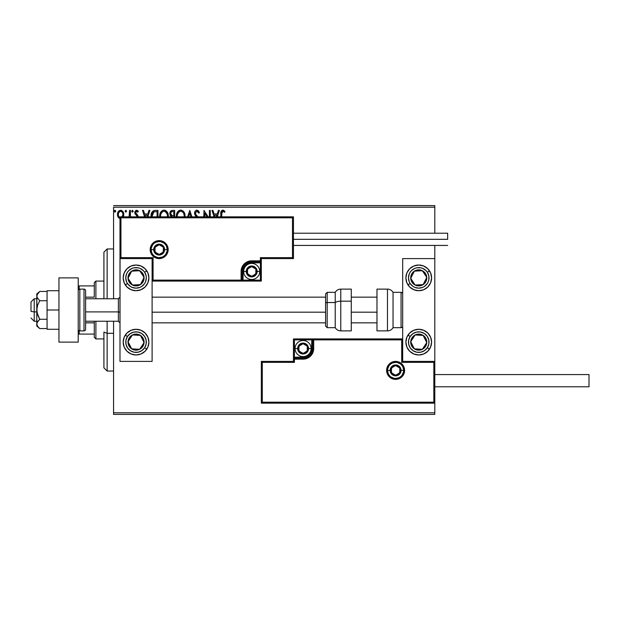 <?xml version="1.0" encoding="UTF-8"?>
<svg xmlns="http://www.w3.org/2000/svg" width="620" height="620" viewBox="0 0 620 620"><rect width="100%" height="100%" fill="white"/><g stroke="black" fill="none" stroke-linecap="round" stroke-linejoin="round"><path stroke-width="0.93" d="M113.561 207.204L434.806 207.204L434.806 233.221L434.806 207.204L113.561 207.204L113.561 298.755L113.561 207.204M434.806 245.427L434.806 258.602L402.682 258.602L402.682 361.398L434.806 361.398L434.806 245.427M434.806 403.163L434.806 412.796L113.561 412.796L113.561 321.245L113.561 414.408L434.806 414.408L113.561 414.408L113.561 412.796L434.806 412.796L434.806 414.408L434.806 258.602L402.682 258.602L402.682 361.398L434.806 361.398L433.837 362.359L401.714 362.359L401.714 339.876L313.697 339.876L313.697 348.548L312.891 352.61L310.589 356.043L307.148 358.344L303.095 359.151L294.423 359.151L294.423 362.359L262.299 362.359L262.299 402.194L433.837 402.194L433.837 362.359L433.837 402.194L262.299 402.194L262.299 362.359L261.33 361.398L261.33 403.163L434.806 403.163L433.837 402.194L434.806 403.163L434.806 361.398L433.837 362.359L401.714 362.359L402.086 339.504L312.728 339.876L312.728 348.548A9.641 9.641 0 0 1 303.095 358.19L294.423 358.19L293.454 359.151L293.454 361.398L261.33 361.398L261.33 403.163L262.299 402.194L261.33 403.163L434.806 403.163M123.155 217.085L123.783 214.133L123.024 211.715L121.35 210.366L119.226 210.661L117.877 212.358L117.498 215.272L118.505 217.705L120.272 218.751M130.425 216.837L130.425 210.412L130.425 216.837L130.425 210.412L129.557 210.412L129.069 217.085M138.043 217L137.787 215.357L135.617 212.598L136.439 211.312L137.857 212.141L138.028 210.947L136.16 210.32L134.85 211.823L135.036 213.915L136.911 215.791L137.191 216.853L136.725 215.574M157.96 216.837L157.96 210.412L155.341 210.412L157.96 210.412L157.96 216.837L157.96 210.412L154.853 210.428L152.977 211.009L151.745 212.536L151.156 217.45M174.677 216.837L174.677 210.412L174.677 216.837L174.677 210.412L172.43 210.412L170.663 211.149L169.81 213.024L170.206 215.334L171.554 216.481L171.074 216.953M191.875 216.837L189.813 210.412L191.875 216.837L189.813 210.412L187.612 216.837M188.55 216.837L189.743 213.125L190.929 216.837L189.743 213.125L188.55 216.837M209.421 210.412L209.421 216.837L209.421 210.412L210.281 210.412L209.421 210.412L210.281 210.412L210.281 216.837M203.996 210.412L208.157 216.837L203.996 210.412L203.794 216.837M204.662 216.837L204.662 213.272L206.972 216.837L204.662 213.272L204.662 216.837M221.712 212.877L221.673 216.837L221.913 211.97L223.022 211.288L224.549 212.288L224.983 211.42L223.495 210.234L221.96 210.351L220.914 212.063L220.805 216.837L220.805 214.063C220.456 212.024 221.146 210.715 222.859 210.126L222.704 210.133M217.302 216.837L219.364 210.412L218.426 210.412L219.364 210.412L217.302 216.837L219.364 210.412L218.426 210.412L217.263 214.016L214.109 214.016L212.954 210.412L212.009 210.412L214.071 216.837M198.067 217.078L195.719 214.287L195.564 212.412L197.005 211.281L198.772 213.156L199.47 212.583L198.237 210.614L196.416 210.196L195.176 211.156L194.579 213.435L195.13 215.171L196.982 217.349M185 217L184.814 213.985L184.008 212.141L182.629 210.692L180.722 210.126L178.808 210.707L177.436 212.179L176.646 214.032L176.468 217.062M168.276 217L168.097 213.985L167.292 212.141L165.904 210.692L163.998 210.126L162.091 210.707L160.712 212.179L159.921 214.032L159.743 217.062M147.824 216.837L149.885 210.412L148.94 210.412L149.885 210.412L147.824 216.837L149.885 210.412L148.94 210.412L147.785 214.016L144.631 214.016L143.476 210.412L142.53 210.412L144.592 216.837M133.16 211.211L132.44 210.273L133.16 211.211L132.285 210.296L131.766 211.529L132.285 212.125L132.982 211.823L133.16 211.211L132.44 212.141L133.16 211.211L132.44 212.141L131.719 211.211L132.44 212.141L131.719 211.211L132.44 210.273L131.719 211.211M126.519 211.374L125.891 210.281L125.093 211.211L125.976 212.125L126.534 211.211L125.814 212.141L126.534 211.211L125.814 210.273L125.093 211.211L125.814 212.141L125.093 211.211L125.814 210.273L126.519 211.048M115.002 210.273L115.723 211.211L115.002 210.273L114.282 211.211L115.002 210.273L115.723 211.211L115.537 210.591L114.84 210.296L114.32 210.885L114.84 212.125L115.723 211.211L115.002 212.141L115.723 211.211L115.002 212.141L114.282 211.211L115.08 212.133M434.806 205.592L113.561 205.592L434.806 205.592L434.806 207.204L434.806 205.592M221.371 210.885L222.859 210.126L224.983 211.42L224.549 212.288L224.983 211.42M223.89 211.738L222.658 211.304M221.673 213.745L222.874 211.281M221.913 211.986L221.766 212.443M212.954 210.412L212.009 210.412L212.954 210.412L214.109 214.016L217.263 214.016L218.426 210.412M215.016 216.837L214.481 215.171L216.899 215.171L216.365 216.837L216.899 215.171L214.481 215.171L215.016 216.837M198.167 210.56L199.47 212.583L196.943 210.126C195.377 210.467 194.587 211.482 194.572 213.172L196.447 216.806M197.338 211.335L198.772 213.156L199.47 212.583L198.772 213.156L198.485 212.544M195.455 213.466L195.719 214.287L195.432 213.187L196.664 211.319M196.757 215.667L196.215 215.039M196.021 214.776L196.649 215.551M197.865 216.837L197.152 216.078M195.726 216.016L195.409 215.605M194.889 214.69L194.61 213.691M194.711 214.171L194.61 213.729M194.944 211.536L195.501 210.761M195.517 210.746L195.176 211.156M185.016 216.837L185.055 215.993C185.101 212.784 183.652 210.831 180.722 210.126C177.793 210.862 176.351 212.831 176.406 216.039L176.444 216.837M176.421 216.551L176.421 215.535M176.646 214.04L176.847 213.381M177.444 212.172L178.049 211.374M179.35 210.412L180.195 210.165M181.234 210.165L181.707 210.265M182.737 210.761L183.388 211.335M184.489 213.047L184.69 213.567M184.938 214.543L185 214.97M177.32 216.837L177.274 216.047C177.219 213.451 178.374 211.862 180.745 211.281C183.086 211.862 184.233 213.435 184.194 215.993L184.086 217.209M179.56 211.552L179.947 211.397M177.467 214.412L178.924 211.955M178.32 212.583L177.785 213.481M177.32 215.225L177.459 214.427M183.698 213.52L184.148 215.187M182.885 212.288L183.365 212.916M182.272 211.746L182.877 212.272M181.149 211.304L181.544 211.397M184.179 216.396L184.148 216.806M171.856 210.475L172.43 210.412C170.671 210.684 169.787 211.753 169.779 213.606L171.275 216.721M170.407 215.636L170.035 214.985M169.81 213.032L170.012 212.226M170.857 210.963L171.577 210.552M170.818 214.52L170.639 213.606C170.725 212.226 171.446 211.544 172.825 211.567L173.817 211.567L173.817 215.745L172.004 215.613L173.375 215.745L172.004 215.613L170.655 213.365L170.686 214.101M171.694 215.489L171.291 215.21M170.686 213.117L171.515 211.815M168.291 216.837L168.338 215.993C168.376 212.784 166.927 210.831 163.998 210.126C161.068 210.862 159.635 212.831 159.689 216.039L159.72 216.837M159.704 215.535L159.704 216.551M160.115 213.404L159.79 214.667M160.727 212.164L161.316 211.381M162.626 210.412L163.471 210.165M164.517 210.165L164.99 210.265M166.013 210.761L166.664 211.335M167.772 213.047L167.966 213.567M168.214 214.543L168.276 214.97M166.16 212.272L165.207 211.544L167.214 214.14M160.596 216.853L160.549 216.047C160.495 213.451 161.657 211.862 164.029 211.281C166.362 211.862 167.508 213.435 167.47 215.993L167.369 217.209M160.743 214.412L162.208 211.955M161.603 212.583L161.068 213.481M167.47 215.993L167.423 216.837L167.47 215.993M166.974 213.52L166.648 212.916M164.432 211.304L164.827 211.397M155.341 210.412C152.342 210.823 150.908 212.652 151.04 215.892L151.071 216.682M151.048 215.38L151.086 214.9M153.806 210.614L154.853 210.428M151.249 213.931L151.148 214.412M152.574 213.024L153.342 212.156M151.947 216.744L153.845 211.854L157.093 211.567L157.093 216.837L157.093 211.567L156.162 211.567M152.35 213.458L151.923 216.527L152.427 213.303M143.476 210.412L142.53 210.412L143.476 210.412L144.631 214.016L147.785 214.016L148.94 210.412M145.537 216.837L145.002 215.171L147.421 215.171L146.886 216.837L147.421 215.171L145.002 215.171L145.537 216.837M137.183 216.465L136.129 215.07L136.989 215.915M135.036 213.915L134.749 212.644L136.129 215.07M138.353 211.381L137.857 212.141L138.353 211.381L136.571 210.273L134.749 212.644M134.773 212.234L134.904 211.645M136.578 210.273L135.896 210.42M137.4 210.475L137.996 210.909M137.857 212.141L136.671 211.281L137.632 211.831M137.183 211.428L136.671 211.281L135.617 212.598L136.013 213.629M135.888 211.722L135.679 212.133M135.664 212.179L135.819 213.388L137.787 215.357L136.485 214.04M135.625 212.807L135.726 213.203M137.586 215.024L138.066 216.62L137.787 215.357M129.557 213.877L129.471 215.644M129.51 215.295L129.549 214.21M129.557 210.412L130.425 210.412L129.557 210.412L129.557 213.179M122.954 217.419L123.791 214.497C123.814 212.164 122.76 210.761 120.621 210.273C118.482 210.761 117.428 212.172 117.451 214.497L118.288 217.419L120.621 218.775M117.908 216.737L117.668 216.093M117.645 216.016L117.467 214.884M117.901 212.304L118.218 211.715M118.939 210.878L119.342 210.591M123.791 214.497L123.744 215.272M123.597 216.031L123.326 216.752M120.621 217.767C119.048 217.326 118.281 216.24 118.319 214.497L118.343 215.039M118.552 215.946L118.319 214.497C118.273 212.753 119.048 211.684 120.621 211.281L122.241 212.164M122.388 212.397L122.9 213.947M119.862 211.443L120.621 211.281C122.202 211.684 122.969 212.753 122.931 214.497L122.062 217.054L122.868 215.249M119.59 217.426L118.614 216.109M120.621 211.281L120.079 211.366M122.9 215.047L122.225 216.837M171.182 215.101L170.833 214.559M172.825 211.567L173.817 211.567L173.817 215.745L173.375 215.745M160.596 215.225L160.743 214.427M167.284 214.388L167.423 215.187M152.001 217.163L151.923 216.527M153.985 211.8L154.411 211.691M118.319 214.497L118.35 213.947M118.443 213.412L119.59 211.598M121.163 211.358L121.652 211.598M122.807 215.59L122.38 216.605M136.043 265.027A12.849 12.849 0 0 1 148.893 277.876A12.849 12.849 0 0 1 136.043 290.726L131.13 289.749L126.96 286.959L124.178 282.79L123.194 277.876L124.178 272.955L126.96 268.793L131.13 266.003L136.043 265.027L140.965 266.003L145.134 268.793L147.917 272.955L148.893 277.876L147.917 282.79L145.134 286.959L140.965 289.749L136.043 290.726A12.849 12.849 0 0 1 123.194 277.876A12.849 12.849 0 0 1 136.043 265.027M136.043 329.274A12.849 12.849 0 0 1 148.893 342.124A12.849 12.849 0 0 1 136.043 354.973L131.13 353.997L126.96 351.207L124.178 347.045L123.194 342.124L124.178 337.21L126.96 333.041L131.13 330.251L136.043 329.274L140.965 330.251L145.134 333.041L147.917 337.21L148.893 342.124L147.917 347.045L145.134 351.207L140.965 353.997L136.043 354.973A12.849 12.849 0 0 1 123.194 342.124A12.849 12.849 0 0 1 138.547 329.522M152.109 361.398L152.109 258.602L119.986 258.602L119.986 361.398L152.109 361.398L119.986 361.398L120.055 258.524L120.947 257.641L153.07 257.641L153.07 280.124L241.095 280.124L241.095 271.452L241.901 267.39L244.195 263.957L247.636 261.656L251.697 260.849L260.369 260.849L260.369 257.641L292.493 257.641L292.493 217.806L120.947 217.806L120.947 257.641L120.947 217.806L292.493 217.806L292.493 257.641L293.454 258.602L293.454 216.837L119.986 216.837L119.986 258.602L152.109 258.602L152.109 361.398M418.74 354.973A12.849 12.849 0 0 1 405.891 342.124A12.849 12.849 0 0 1 418.74 329.274L423.661 330.251L427.823 333.041L430.613 337.21L431.59 342.124L430.613 347.045L427.823 351.207L423.661 353.997L418.74 354.973L413.827 353.997L409.657 351.207L406.867 347.045L405.891 342.124L406.867 337.21L409.657 333.041L413.827 330.251L418.74 329.274A12.849 12.849 0 0 1 431.59 342.124A12.849 12.849 0 0 1 418.74 354.973M418.74 290.726A12.849 12.849 0 0 1 405.891 277.876A12.849 12.849 0 0 1 418.74 265.027L423.661 266.003L427.823 268.793L430.613 272.955L431.59 277.876L430.613 282.79L427.823 286.959L423.661 289.749L418.74 290.726L413.827 289.749L409.657 286.959L406.867 282.79L405.891 277.876L406.867 272.955L409.657 268.793L413.827 266.003L418.74 265.027A12.849 12.849 0 0 1 431.59 277.876A12.849 12.849 0 0 1 418.74 290.726M34.216 311.906L31 311.364L31 301.971L31 311.364L34.216 311.906L34.216 321.245L34.216 311.906L36.782 311.906L34.216 311.906L34.216 298.755L34.216 311.906M119.986 312.185L118.381 311.906L118.381 321.245L118.381 311.906L85.614 311.906L118.381 311.906L118.381 298.755L118.381 311.906L119.986 312.185M376.976 312.185L351.276 312.185L376.976 312.185M325.578 312.185L152.109 312.185L325.578 312.185M387.578 370.396L390.151 370.396L387.578 370.396A8.029 8.029 0 0 1 395.614 362.359A8.029 8.029 0 0 1 403.643 370.396L404.604 370.396A8.998 8.998 0 0 0 395.614 361.398A8.998 8.998 0 0 0 386.617 370.396A8.998 8.998 0 0 0 395.614 379.386A8.998 8.998 0 0 0 404.604 370.396L403.643 370.396A8.029 8.029 0 0 1 395.614 378.425A8.029 8.029 0 0 1 387.578 370.396L386.617 370.396L386.787 368.637L389.252 364.033L392.166 362.08L395.614 361.398L399.055 362.08L401.969 364.033L403.922 366.955L404.604 370.396L403.922 373.837L401.969 376.751L399.055 378.704L395.614 379.386L392.166 378.704L389.252 376.751L386.787 372.147L386.617 370.396L387.578 370.396A8.029 8.029 0 0 1 395.614 362.359A8.029 8.029 0 0 1 403.643 370.396A8.029 8.029 0 0 1 395.614 378.425A8.029 8.029 0 0 1 387.578 370.396L388.19 373.465M293.454 359.003L293.454 359.151A0.961 0.961 0 0 1 294.423 358.19L294.423 357.221L303.095 357.221A8.672 8.672 0 0 0 311.767 348.548L311.767 339.876L294.423 339.876L294.423 357.221L304.784 357.058L309.225 354.679L311.596 350.238L311.767 339.876L312.728 339.876A0.961 0.961 0 0 1 313.697 338.915L313.697 339.876L313.697 338.915L402.682 338.915L313.55 338.915M313.131 338.915L293.454 338.915L293.454 358.585M293.454 361.398L261.33 361.398L262.299 362.359L294.423 362.359L293.454 361.398L294.423 362.359L294.423 359.151L293.454 359.151L293.454 361.398M294.423 359.151L294.423 357.221L293.454 357.221L293.454 359.151L303.095 359.151L303.095 358.19L294.423 358.19L294.423 359.151M303.095 357.221L303.095 358.19L303.095 357.221M311.767 348.548L312.728 348.548A9.641 9.641 0 0 1 303.095 358.19L303.095 359.151A10.602 10.602 0 0 0 313.697 348.548L311.767 348.548M293.454 338.915L293.454 357.221L294.423 357.221L294.423 339.876L293.454 338.915L294.423 339.876L311.767 339.876L311.767 338.915L293.454 338.915M312.728 339.876L312.728 348.548L313.697 348.548L313.697 339.876L311.767 339.876L311.767 338.915L313.697 338.915A0.961 0.961 0 0 0 312.728 339.876M388.934 374.852L389.933 376.069M391.15 377.069L394.041 378.27M395.614 378.425L398.683 377.812M400.071 377.069L401.287 376.069M402.287 374.852L403.488 371.961M403.643 370.396L401.07 370.396A5.464 5.464 0 0 1 395.614 375.852A5.464 5.464 0 0 1 390.151 370.396L390.569 368.303L391.747 366.529L393.522 365.351L395.614 364.932L397.699 365.351L399.474 366.529L400.66 368.303L401.07 370.396L400.66 372.481L399.474 374.255L397.699 375.441L395.614 375.852L393.522 375.441L391.747 374.255L390.569 372.481L390.151 370.396A5.464 5.464 0 0 1 395.614 364.932A5.464 5.464 0 0 1 401.07 370.396L403.643 370.396L403.031 367.319M402.287 365.932L401.287 364.715M400.071 363.715L397.18 362.514M395.614 362.359L392.538 362.971M391.15 363.715L389.933 364.715M388.934 365.932L387.733 368.83M167.206 249.604L164.641 249.604A5.464 5.464 0 0 1 159.177 255.068A5.464 5.464 0 0 1 153.714 249.604L154.132 247.519L155.318 245.745L157.085 244.559L159.177 244.148L161.27 244.559L163.037 245.745L164.222 247.519L164.641 249.604L164.222 251.697L163.037 253.472L161.27 254.649L159.177 255.068L157.085 254.649L155.318 253.472L154.132 251.697L153.714 249.604L151.148 249.604L153.714 249.604A5.464 5.464 0 0 1 159.177 244.148A5.464 5.464 0 0 1 164.641 249.604L167.206 249.604A8.029 8.029 0 0 1 159.177 257.641A8.029 8.029 0 0 1 151.148 249.604L150.18 249.604A8.998 8.998 0 0 0 159.177 258.602A8.998 8.998 0 0 0 168.167 249.604A8.998 8.998 0 0 0 159.177 240.614A8.998 8.998 0 0 0 150.18 249.604L151.148 249.604A8.029 8.029 0 0 1 159.177 241.575A8.029 8.029 0 0 1 167.206 249.604L168.167 249.604L167.997 251.363L165.54 255.967L162.618 257.92L159.177 258.602L155.736 257.92L152.815 255.967L150.869 253.045L150.18 249.604L150.869 246.163L152.815 243.249L155.736 241.296L159.177 240.614L162.618 241.296L165.54 243.249L167.997 247.853L168.167 249.604L167.206 249.604A8.029 8.029 0 0 1 159.177 257.641A8.029 8.029 0 0 1 151.148 249.604A8.029 8.029 0 0 1 159.177 241.575A8.029 8.029 0 0 1 167.206 249.604L166.594 246.535M261.33 258.602L293.454 258.602L293.454 216.837L292.493 217.806L293.454 216.837L119.986 216.837L120.947 217.806L119.986 216.837L119.986 258.602L120.947 257.641L153.07 257.641L152.706 280.496L242.056 280.124L242.056 271.452A9.641 9.641 0 0 1 251.697 261.81L260.369 261.81L261.33 260.849L261.33 258.602L293.454 258.602L292.493 257.641L260.369 257.641L261.33 258.602L260.369 257.641L260.369 260.849L261.33 260.849L261.33 258.602M261.33 260.997L261.33 260.849A0.961 0.961 0 0 1 260.369 261.81L260.369 262.779L251.697 262.779A8.672 8.672 0 0 0 243.024 271.452L243.024 280.124L260.369 280.124L260.369 262.779L249.999 262.942L245.559 265.321L243.187 269.762L243.024 280.124L242.056 280.124A0.961 0.961 0 0 1 241.095 281.085L241.095 280.124L241.095 281.085L152.109 281.085L241.242 281.085M241.661 281.085L261.33 281.085L261.33 261.415M260.369 260.849L260.369 262.779L261.33 262.779L261.33 260.849L251.697 260.849L251.697 261.81L260.369 261.81L260.369 260.849M251.697 262.779L251.697 261.81L251.697 262.779M243.024 271.452L242.056 271.452A9.641 9.641 0 0 1 251.697 261.81L251.697 260.849A10.602 10.602 0 0 0 241.095 271.452L243.024 271.452M261.33 281.085L261.33 262.779L260.369 262.779L260.369 280.124L261.33 281.085L260.369 280.124L243.024 280.124L243.024 281.085L261.33 281.085M242.056 280.124L242.056 271.452L241.095 271.452L241.095 280.124L243.024 280.124L243.024 281.085L241.095 281.085A0.961 0.961 0 0 0 242.056 280.124M165.85 245.148L164.858 243.931M163.641 242.931L160.743 241.73M159.177 241.575L156.1 242.188M154.713 242.931L153.496 243.931M152.497 245.148L151.303 248.039M151.148 249.604L151.753 252.681M152.497 254.068L153.496 255.285M154.713 256.285L157.612 257.486M159.177 257.641L162.246 257.029M163.641 256.285L164.858 255.285M165.85 254.068L167.051 251.17M255.866 270.243L255.866 269.041A4.821 4.821 0 0 1 256.51 271.452L255.866 271.452L255.866 270.243L255.866 271.452L256.51 271.452L256.347 270.204L255.099 268.042L251.697 266.631L248.287 268.042L246.876 271.452L248.287 274.862L251.697 276.272L255.099 274.862L256.51 271.452A4.821 4.821 0 0 1 247.519 273.862A4.821 4.821 0 0 1 251.697 266.631L247.519 269.041L247.519 273.862L251.697 276.272L255.866 273.862L255.866 271.452L255.866 273.862L251.697 276.272L247.519 273.862L247.519 269.041L251.697 266.631A4.821 4.821 0 0 1 255.866 269.041L251.697 266.631L255.866 269.041L255.866 270.243M246.233 271.452A5.464 5.464 0 0 1 251.697 265.988A5.464 5.464 0 0 1 257.153 271.452L259.726 271.452A8.029 8.029 0 0 0 251.697 263.423A8.029 8.029 0 0 0 243.66 271.452L246.233 271.452L246.651 269.359L247.829 267.592L249.604 266.406L251.697 265.988L253.781 266.406L255.556 267.592L256.742 269.359L257.153 271.452L256.742 273.544L255.556 275.311L253.781 276.497L251.697 276.915L249.604 276.497L247.829 275.311L246.651 273.544L246.233 271.452L243.66 271.452A8.029 8.029 0 0 1 251.697 263.423A8.029 8.029 0 0 1 259.726 271.452A8.029 8.029 0 0 1 251.697 279.481A8.029 8.029 0 0 1 243.66 271.452A8.029 8.029 0 0 0 251.697 279.481A8.029 8.029 0 0 0 259.726 271.452L257.153 271.452A5.464 5.464 0 0 1 251.697 276.915A5.464 5.464 0 0 1 246.233 271.452M307.264 347.347L307.264 346.138A4.821 4.821 0 0 1 307.915 348.548L307.264 348.548L307.264 347.347L307.264 348.548L307.915 348.548L307.745 347.301L306.497 345.138L303.095 343.728L299.685 345.138L298.274 348.548L299.685 351.959L303.095 353.369L306.497 351.959L307.915 348.548A4.821 4.821 0 0 1 298.918 350.959A4.821 4.821 0 0 1 303.095 343.728L298.918 346.138L298.918 350.959L303.095 353.369L307.264 350.959L307.264 348.548L307.264 350.959L303.095 353.369L298.918 350.959L298.918 346.138L303.095 343.728A4.821 4.821 0 0 1 307.264 346.138L303.095 343.728L307.264 346.138L307.264 347.347M297.631 348.548A5.464 5.464 0 0 1 303.095 343.085A5.464 5.464 0 0 1 308.551 348.548L311.124 348.548A8.029 8.029 0 0 0 303.095 340.519A8.029 8.029 0 0 0 295.066 348.548L297.631 348.548L298.05 346.456L299.235 344.689L301.002 343.503L303.095 343.085L305.179 343.503L306.954 344.689L308.14 346.456L308.551 348.548L308.14 350.641L306.954 352.408L305.179 353.594L303.095 354.012L301.002 353.594L299.235 352.408L298.05 350.641L297.631 348.548L295.066 348.548A8.029 8.029 0 0 1 303.095 340.519A8.029 8.029 0 0 1 311.124 348.548A8.029 8.029 0 0 1 303.095 356.578A8.029 8.029 0 0 1 295.066 348.548A8.029 8.029 0 0 0 303.095 356.578A8.029 8.029 0 0 0 311.124 348.548L308.551 348.548A5.464 5.464 0 0 1 303.095 354.012A5.464 5.464 0 0 1 297.631 348.548M399.784 369.187L399.784 367.986A4.821 4.821 0 0 1 400.427 370.396L399.784 370.396L399.784 369.187L399.784 370.396L400.427 370.396L400.264 369.148L399.017 366.986L395.614 365.575L392.204 366.986L390.794 370.396L392.204 373.798L395.614 375.216L399.017 373.798L400.427 370.396A4.821 4.821 0 0 1 391.437 372.806A4.821 4.821 0 0 1 395.614 365.575L391.437 367.986L391.437 372.806L395.614 375.216L399.784 372.806L399.784 370.396L399.784 372.806L395.614 375.216L391.437 372.806L391.437 367.986L395.614 365.575A4.821 4.821 0 0 1 399.784 367.986L395.614 365.575L399.784 367.986L399.784 369.187M163.347 248.403L163.347 247.194A4.821 4.821 0 0 1 163.998 249.604L163.347 249.604L163.347 248.403L163.347 249.604L163.998 249.604L163.827 248.356L162.587 246.202L159.177 244.784L155.767 246.202L154.357 249.604L155.767 253.014L159.177 254.425L162.587 253.014L163.998 249.604A4.821 4.821 0 0 1 155 252.015A4.821 4.821 0 0 1 159.177 244.784L155 247.194L155 252.015L159.177 254.425L163.347 252.015L163.347 249.604L163.347 252.015L159.177 254.425L155 252.015L155 247.194L159.177 244.784A4.821 4.821 0 0 1 163.347 247.194L159.177 244.784L163.347 247.194L163.347 248.403M129.123 340L128.03 341.682A8.029 8.029 0 0 1 129.324 337.729L130.223 338.319L129.123 340L130.223 338.319L129.324 337.729L128.417 339.621L128.185 343.774L130.06 347.479L131.657 348.851L135.602 350.145L137.694 349.982L139.671 349.293L142.77 346.518L143.677 344.627L143.91 340.473L143.212 338.497L140.438 335.404L138.547 334.49L134.4 334.265L132.417 334.955L129.324 337.729A8.029 8.029 0 0 1 144.065 342.565A8.029 8.029 0 0 1 131.657 348.851L139.671 349.293L141.864 345.945L144.065 342.565L140.438 335.404L132.417 334.955L130.223 338.319L132.417 334.955L140.438 335.404L144.065 342.565L139.671 349.293L131.657 348.851A8.029 8.029 0 0 1 128.03 341.682L131.657 348.851L128.03 341.682L129.123 340M144.654 347.75A10.277 10.277 0 0 1 130.425 350.734A10.277 10.277 0 0 1 127.441 336.505L125.287 335.094L127.441 336.505L130.246 333.637L133.935 332.064L137.95 332.026L141.67 333.521L144.537 336.327L146.111 340.016L146.15 344.022L144.654 347.75L141.848 350.61L138.159 352.183L134.145 352.23L130.425 350.734L127.557 347.921L125.984 344.232L125.945 340.225L127.441 336.505A10.277 10.277 0 0 1 141.67 333.521A10.277 10.277 0 0 1 144.654 347.75L146.8 349.153L144.654 347.75M138.555 329.522A12.849 12.849 0 0 1 138.555 354.725M138.547 354.725A12.849 12.849 0 0 1 124.178 347.045M124.171 347.037A12.849 12.849 0 0 1 124.171 337.21M124.178 337.203A12.849 12.849 0 0 1 125.287 335.094M411.82 340L410.719 341.682A8.029 8.029 0 0 1 412.021 337.729L412.92 338.319L411.82 340L412.92 338.319L412.021 337.729L411.107 339.621L410.882 343.774L411.571 345.751L414.346 348.851L418.299 350.145L420.391 349.982L422.367 349.293L425.467 346.518L426.762 342.565L426.599 340.473L425.909 338.497L423.135 335.404L421.243 334.49L417.089 334.265L415.113 334.955L412.021 337.729A8.029 8.029 0 0 1 426.762 342.565A8.029 8.029 0 0 1 414.346 348.851L422.367 349.293L425.661 344.255L426.762 342.565L423.135 335.404L415.113 334.955L412.92 338.319L415.113 334.955L423.135 335.404L426.762 342.565L422.367 349.293L414.346 348.851A8.029 8.029 0 0 1 410.719 341.682L414.346 348.851L410.719 341.682L411.82 340M427.35 347.75A10.277 10.277 0 0 1 413.121 350.734A10.277 10.277 0 0 1 410.138 336.505L407.983 335.094L410.138 336.505L412.943 333.637L416.632 332.064L420.639 332.026L424.367 333.521L427.226 336.327L428.8 340.016L428.846 344.022L427.35 347.75L424.537 350.61L420.848 352.183L416.841 352.23L413.121 350.734L410.254 347.921L408.681 344.232L408.642 340.225L410.138 336.505A10.277 10.277 0 0 1 424.367 333.521A10.277 10.277 0 0 1 427.35 347.75L429.497 349.153L427.35 347.75M418.74 329.274A12.849 12.849 0 0 1 429.497 349.153M423.468 272.389L422.367 270.708A8.029 8.029 0 0 1 425.467 273.482L424.561 274.071L423.468 272.389L424.561 274.071L425.467 273.482L424.096 271.893L420.391 270.018L418.299 269.855L414.346 271.149L411.571 274.249L410.882 276.226L411.107 280.38L412.021 282.271L415.113 285.045L417.089 285.735L421.243 285.51L423.135 284.596L425.909 281.503L426.599 279.527L426.762 277.435L425.467 273.482A8.029 8.029 0 0 1 415.113 285.045A8.029 8.029 0 0 1 414.346 271.149L410.719 278.318L415.113 285.045L423.135 284.596L426.762 277.435L424.561 274.071L426.762 277.435L423.135 284.596L415.113 285.045L410.719 278.318L414.346 271.149A8.029 8.029 0 0 1 422.367 270.708L414.346 271.149L422.367 270.708L423.468 272.389M408.053 285.014A12.849 12.849 0 0 1 407.983 284.906L410.138 283.495A10.277 10.277 0 0 1 413.121 269.266A10.277 10.277 0 0 1 427.35 272.25L429.497 270.847A12.849 12.849 0 0 1 416.237 290.478M416.237 265.275A12.849 12.849 0 0 1 429.497 270.847L427.35 272.25A10.277 10.277 0 0 1 424.367 286.479A10.277 10.277 0 0 1 410.138 283.495L409.2 281.713L408.464 277.768L409.285 273.846L410.254 272.079L411.548 270.529L414.904 268.336L416.841 267.77L420.848 267.817L422.77 268.421L426.087 270.684L427.35 272.25L428.846 275.978L428.8 279.984L428.195 281.906L427.226 283.673L424.367 286.479L422.577 287.417L418.632 288.153L414.71 287.331L412.943 286.363L410.138 283.495L407.983 284.906A12.849 12.849 0 0 1 408.053 270.738M408.061 270.731A12.849 12.849 0 0 1 416.229 265.275M416.229 290.478A12.849 12.849 0 0 1 408.061 285.014M140.771 272.389L139.671 270.708A8.029 8.029 0 0 1 142.77 273.482L141.871 274.071L140.771 272.389L141.871 274.071L142.77 273.482L141.407 271.893L137.694 270.018L135.602 269.855L131.657 271.149L130.06 272.521L128.185 276.226L128.417 280.38L129.324 282.271L132.417 285.045L134.4 285.735L138.547 285.51L140.438 284.596L143.212 281.503L143.91 279.527L143.677 275.373L142.77 273.482A8.029 8.029 0 0 1 132.417 285.045A8.029 8.029 0 0 1 131.657 271.149L128.03 278.318L132.417 285.045L140.438 284.596L144.065 277.435L141.871 274.071L144.065 277.435L140.438 284.596L132.417 285.045L128.03 278.318L131.657 271.149A8.029 8.029 0 0 1 139.671 270.708L131.657 271.149L139.671 270.708L140.771 272.389M138.547 290.478A12.849 12.849 0 0 1 125.364 285.014A12.849 12.849 0 0 1 125.287 284.906L127.441 283.495A10.277 10.277 0 0 1 130.425 269.266A10.277 10.277 0 0 1 144.654 272.25L146.8 270.847A12.849 12.849 0 0 1 138.555 290.478M138.555 265.275A12.849 12.849 0 0 1 146.8 270.847L144.654 272.25A10.277 10.277 0 0 1 141.67 286.479A10.277 10.277 0 0 1 127.441 283.495L126.511 281.713L125.767 277.768L126.589 273.846L127.557 272.079L128.851 270.529L132.215 268.336L134.145 267.77L138.159 267.817L140.081 268.421L143.391 270.684L144.654 272.25L146.15 275.978L146.328 277.985L145.506 281.906L144.537 283.673L141.67 286.479L139.88 287.417L135.943 288.153L132.013 287.331L130.246 286.363L127.441 283.495L125.287 284.906A12.849 12.849 0 0 1 124.178 282.798M124.171 282.79A12.849 12.849 0 0 1 124.171 272.963M124.178 272.955A12.849 12.849 0 0 1 138.547 265.275M387.477 289.122L387.477 330.879A6.425 6.425 0 0 0 393.041 327.67L393.041 292.33A6.425 6.425 0 0 0 387.477 289.122L376.976 289.122L376.976 330.879L387.477 330.879L387.477 289.122A6.425 6.425 0 0 1 393.041 292.33L393.041 327.67L401.07 327.67A1.604 1.604 0 0 0 402.682 326.066A1.604 1.604 0 0 1 401.07 327.67L401.07 292.33L401.07 327.67L393.041 327.67A6.425 6.425 0 0 1 387.477 330.879L376.976 330.879L376.976 289.122L387.477 289.122M402.682 293.934A1.604 1.604 0 0 0 401.07 292.33L393.041 292.33L401.07 292.33A1.604 1.604 0 0 1 402.682 293.934M340.783 330.801L340.783 301.18A6.425 2.712 180 0 0 335.219 302.537L335.219 327.6M327.19 327.6L327.19 302.537A1.604 0.682 180 0 0 325.578 303.211L325.578 326.004M340.783 330.879L351.276 330.879L351.276 301.18L340.783 301.18L340.783 330.879C338.357 330.801 336.497 329.731 335.219 327.67L335.219 302.537L327.19 302.537L327.19 327.67L325.578 326.066M351.276 330.863L351.276 289.122L340.783 289.122L340.783 301.18L351.276 301.18L351.276 289.137M335.219 292.4L335.219 302.537L335.219 292.33L327.19 292.33L327.19 302.537L335.219 302.537A6.425 2.712 0 0 1 340.783 301.18L340.783 289.199M325.578 326.05L325.578 294.128M325.578 302.405L325.578 304.567M325.578 293.996L325.578 303.211A1.604 0.682 0 0 1 327.19 302.537L327.19 292.4M434.806 386.779L589 386.779L589 374.573L434.806 374.573L589 374.573L589 386.779L434.806 386.779M447.656 239.328L293.454 239.328L447.656 239.328L447.656 233.221L447.656 239.328M47.066 329.274L58.947 329.274L47.066 329.274L47.066 310L58.947 310L47.066 310L47.066 290.726L58.947 290.726L47.066 290.726L47.066 329.274M58.947 342.124L58.947 277.876L78.221 277.876L58.947 277.876L58.947 342.124L78.221 342.124L78.221 277.876L78.221 342.124L58.947 342.124M79.833 330.879L79.833 289.122A1.604 1.604 0 0 0 78.221 290.726A1.604 1.604 0 0 1 79.833 289.122L79.833 330.879L84.002 330.879A1.604 1.604 0 0 0 85.614 329.274L85.614 290.726A1.604 1.604 0 0 0 84.002 289.122L84.002 330.879L84.002 289.122L79.833 289.122L84.002 289.122A1.604 1.604 0 0 1 85.614 290.726L85.614 329.274A1.604 1.604 0 0 1 84.002 330.879L79.833 330.879A1.604 1.604 0 0 1 78.221 329.274A1.604 1.604 0 0 0 79.833 330.879M37.634 321.486L36.782 323.911L36.782 310L36.782 326.066L39.742 328.546L37.634 326.337L36.782 323.911L37.634 326.337L39.742 328.546L47.066 328.546L39.742 328.546L36.782 326.066L37.006 322.679L39.742 319.277L47.066 319.277L39.742 319.277L37.626 314.836L36.782 310L37.634 305.164L39.742 300.723L47.066 300.723L39.742 300.723L37.006 297.321L37.006 294.864L39.742 291.454L47.066 291.454L39.742 291.454L37.634 293.663M36.782 296.019L36.782 293.934L37.006 297.313L39.742 300.723L37.634 305.164L36.782 310L36.782 296.089L37.634 293.671L39.742 291.454L36.782 293.934M37.634 298.507L37.355 298.073M38.657 327.546L39.742 328.546M36.782 296.089L37.006 312.457L39.742 319.277L37.634 321.493M107.136 333.304L107.136 321.245L107.136 333.304L113.561 333.304L107.136 333.304L107.136 371.039L107.136 333.304L103.92 332.08L107.136 333.304M107.136 298.755L107.136 248.961L107.136 298.755M103.92 252.177L103.92 298.755L103.92 252.177L107.136 248.961L113.561 248.961M103.92 367.823L103.92 332.08L103.92 367.823L107.136 371.039L113.561 371.039M94.287 322.849L94.287 337.303L95.891 338.915L95.891 321.245L95.891 338.915L103.92 338.915L95.891 338.915L94.287 337.303L94.287 321.245L94.287 322.849L85.614 322.849L94.287 322.849M94.287 297.151L94.287 285.905L94.287 297.151L85.614 297.151L94.287 297.151M94.287 282.697L94.287 285.905L94.287 282.697L95.891 281.085L94.287 282.697M95.891 298.755L95.891 281.085L95.891 298.755M103.92 281.085L95.891 281.085L103.92 281.085M78.221 334.095L94.287 334.095L79.19 334.095L79.19 330.747L79.19 334.095L78.221 334.095M94.287 285.905L78.221 285.905L79.19 285.905L79.19 289.253L79.19 285.905L94.287 285.905M36.782 321.245L34.216 321.245L31 318.029M119.986 322.849L118.381 321.245L85.614 321.245M152.109 322.849L325.578 322.849M351.276 322.849L376.976 322.849M152.109 297.151L325.578 297.151M351.276 297.151L376.976 297.151M119.986 297.151L118.381 298.755L85.614 298.755M36.782 298.755L34.216 298.755L31 301.971M335.219 327.67L327.19 327.67M327.19 292.33L325.578 293.934M340.783 289.122C338.357 289.199 336.497 290.269 335.219 292.33M293.454 245.427L447.656 245.427M293.454 233.221L447.656 233.221"/></g></svg>
